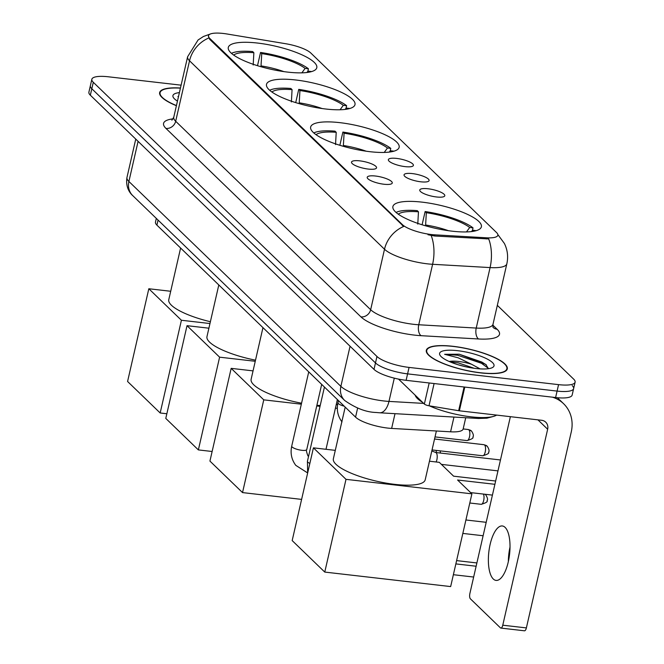 <?xml version="1.0" encoding="UTF-8"?>
<svg xmlns="http://www.w3.org/2000/svg" width="664" height="664" viewBox="0 0 664 664"><rect width="100%" height="100%" fill="white"/><g stroke="black" fill="none" stroke-linecap="round" stroke-linejoin="round"><path stroke-width="1" d="M369.923 151.691A45.393 11.745 12.9 0 0 399.147 147.308A45.393 11.745 12.9 0 0 339.885 122.657A45.393 11.745 12.9 0 0 310.652 127.04A45.393 11.745 12.9 0 0 369.923 151.691M325.767 109.012A45.393 11.745 12.9 0 0 354.991 104.63A45.393 11.745 12.9 0 0 295.729 79.979A45.393 11.745 12.9 0 0 266.505 84.361A45.393 11.745 12.9 0 0 325.767 109.012M287.57 72.094A45.393 11.745 12.9 0 0 316.794 67.703A45.393 11.745 12.9 0 0 257.532 43.052A45.393 11.745 12.9 0 0 228.3 47.443A45.393 11.745 12.9 0 0 287.57 72.094M452.159 231.18A45.393 11.745 12.9 0 0 481.383 226.797A45.393 11.745 12.9 0 0 422.121 202.147A45.393 11.745 12.9 0 0 392.897 206.529A45.393 11.745 12.9 0 0 452.159 231.18M428.023 188.759A12.848 3.328 -167.1 0 1 440.572 192.087A12.848 3.328 -167.1 0 1 444.515 196.22A12.848 3.328 -167.1 0 1 436.522 196.976A12.848 3.328 -167.1 0 1 419.797 190.56A12.848 3.328 -167.1 0 1 428.023 188.759M412.327 173.586A12.848 3.328 -167.1 0 1 424.877 176.906A12.848 3.328 -167.1 0 1 428.811 181.048A12.848 3.328 -167.1 0 1 420.827 181.803A12.848 3.328 -167.1 0 1 404.094 175.387A12.848 3.328 -167.1 0 1 412.327 173.586M396.624 158.414A12.848 3.328 -167.1 0 1 409.173 161.734A12.848 3.328 -167.1 0 1 413.116 165.867A12.848 3.328 -167.1 0 1 405.123 166.631A12.848 3.328 -167.1 0 1 388.398 160.207A12.848 3.328 -167.1 0 1 396.624 158.414M375.484 176.026A12.848 3.328 -167.1 0 1 388.033 179.346A12.848 3.328 -167.1 0 1 391.976 183.488A12.848 3.328 -167.1 0 1 383.983 184.243A12.848 3.328 -167.1 0 1 367.258 177.827A12.848 3.328 -167.1 0 1 375.484 176.026M359.78 160.854A12.848 3.328 -167.1 0 1 372.33 164.174A12.848 3.328 -167.1 0 1 376.272 168.307A12.848 3.328 -167.1 0 1 368.288 169.071A12.848 3.328 -167.1 0 1 351.555 162.647A12.848 3.328 -167.1 0 1 359.78 160.854M465.73 417.739L463.157 428.977A25.697 6.648 -167.1 0 1 450.582 431.808L391.635 428.421A25.697 6.648 -167.1 0 1 387.668 428.072A25.697 6.648 -167.1 0 1 355.564 417.141L156.911 225.129A25.697 6.648 -167.1 0 1 155.476 222.116L156.322 218.406M434.937 234.84A23.124 5.984 -167.1 0 1 431.368 234.533A23.124 5.984 -167.1 0 1 402.467 224.689L209.766 38.421A23.124 5.984 -167.1 0 1 208.471 35.707A23.124 5.984 -167.1 0 1 227.163 34.013L285.736 43.733A23.124 5.984 -167.1 0 1 310.827 53.037L496.539 232.541A23.124 5.984 -167.1 0 1 497.834 235.255A23.124 5.984 -167.1 0 1 486.521 237.803L434.937 234.84L434.671 236.011L427.989 234.741M480.553 372.877A41.541 10.748 12.9 0 0 507.304 368.869A41.541 10.748 12.9 0 0 453.064 346.309A41.541 10.748 12.9 0 0 426.321 350.318A41.541 10.748 12.9 0 0 480.553 372.877M498.216 235.064L497.867 234.724A29.98 26.61 134 0 1 498.216 235.064L504.391 243.464C507.562 249.946 508.383 256.727 506.839 263.815A34.254 8.864 -167.1 0 1 490.082 267.584L432.604 264.289A34.254 8.864 -167.1 0 1 427.309 263.824A34.254 8.864 -167.1 0 1 384.506 249.241A29.98 26.61 -46 0 1 403.687 226.457L209.583 39.218L208.413 35.964M181.106 85.166L108.39 76.792A25.697 6.648 12.9 0 0 91.848 79.273L90.37 85.722A25.697 6.648 12.9 0 0 91.815 88.744L375.484 362.934A25.697 6.648 12.9 0 0 407.588 373.873L557.088 391.088A25.697 6.648 12.9 0 0 573.63 388.606A25.697 6.648 12.9 0 0 572.185 385.585M208.72 38.006A29.98 26.61 134 0 0 189.53 60.781L384.506 249.241L370.653 309.723A34.254 8.864 12.9 0 0 413.456 324.298A34.254 8.864 12.9 0 0 418.752 324.762L476.229 328.066L490.082 267.584A29.98 15.853 -86.7 0 0 488.712 238.94L434.671 236.011M180.45 88.013A41.541 10.748 12.9 0 0 159.65 92.562A41.541 10.748 12.9 0 0 176.4 105.709M91.848 79.273A25.697 6.648 12.9 0 0 93.292 82.286L376.961 356.485A25.697 6.648 12.9 0 0 409.065 367.416L558.565 384.639A25.697 6.648 12.9 0 0 575.107 382.157A25.697 6.648 12.9 0 0 573.663 379.136L497.328 305.349M555.61 397.537A25.697 6.648 12.9 0 0 572.152 395.055L573.63 388.606A25.697 6.648 12.9 0 1 557.088 391.088L407.588 373.873A25.697 6.648 12.9 0 1 375.484 362.934L91.815 88.744A25.697 6.648 12.9 0 1 90.37 85.722L88.893 92.171A25.697 6.648 12.9 0 0 90.337 95.193L374.006 369.383A25.697 6.648 12.9 0 0 406.111 380.323L555.61 397.537L558.565 384.639M453.213 346.442A41.11 10.641 12.9 0 0 426.736 350.418A41.11 10.641 12.9 0 0 480.412 372.745A41.11 10.641 12.9 0 0 506.881 368.769A41.11 10.641 12.9 0 0 453.213 346.442M415.158 395.163A42.82 11.08 12.9 0 0 422.611 402.367M429.351 405.837A42.82 11.08 12.9 0 0 471.008 416.834A42.82 11.08 12.9 0 0 496.639 415.091M488.455 368.703L485.774 364.403L459.231 354.211L444.614 354.294L458.226 357.821L471.481 364.229A19.356 5.013 12.9 0 0 458.558 361.465A19.356 5.013 12.9 0 0 449.163 361.473M471.481 364.229L480.113 368.885M449.951 361.822L458.235 362.876L474.229 368.296M476.046 368.52A27.921 7.229 12.9 0 0 492.597 367.482A27.921 7.229 12.9 0 0 485.94 358.394A27.921 7.229 12.9 0 0 457.571 350.667A27.921 7.229 12.9 0 0 440.157 355.472A27.921 7.229 12.9 0 0 476.046 368.52M444.614 354.294L457.612 355.232L481.475 363.291L488.472 368.42M459.231 354.211L481.774 362.013L486.272 364.835M457.579 364.594L466.269 366.877M493.286 578.991A27.407 10.425 -83.4 0 0 496.058 580.411A27.407 10.425 -83.4 0 0 509.006 558.216A27.407 10.425 -83.4 0 0 505.105 527.382A27.407 10.425 -83.4 0 0 502.324 525.963A27.407 10.425 -83.4 0 0 489.376 548.157A27.407 10.425 -83.4 0 0 493.286 578.991M398.549 379.111L424.354 404.052L429.185 382.979M552.423 397.172A34.254 30.411 -46 0 1 563.595 403.712A34.254 30.411 -46 0 1 571.256 431.965L526.378 627.912A4.283 1.627 96.6 0 1 524.469 630.8L500.872 628.078A4.283 1.627 -83.4 0 0 502.772 625.197L547.651 429.243A8.566 7.603 134 0 0 545.733 422.179A8.566 7.603 134 0 0 541.633 420.279L459.363 410.8A4.283 1.112 -167.1 0 1 458.658 410.701L429.002 405.779A4.283 1.112 -167.1 0 1 424.354 404.052M510.384 416.677L469.904 593.425A4.283 1.627 -83.4 0 0 470.394 598.82L500.432 627.862A4.283 1.627 -83.4 0 0 500.872 628.078M508.342 561.595A27.407 10.425 96.6 0 1 510.01 547.078M180.425 88.146A41.11 10.641 12.9 0 0 160.074 92.661A41.11 10.641 12.9 0 0 176.433 105.576M179.396 92.62A27.921 7.229 12.9 0 0 173.487 97.716A27.921 7.229 12.9 0 0 177.454 101.111M178.516 96.471L177.944 96.537L178.483 96.612M345.197 407.123L333.361 458.791A47.102 12.193 12.9 0 0 394.864 484.371A47.102 12.193 12.9 0 0 425.192 479.823L436.381 430.994M417.781 224.1L418.461 211.808L417.258 210.646A42.82 11.08 12.9 0 0 396.068 212.447M422.096 224.781L425.126 211.55A42.82 11.08 12.9 0 1 473.017 227.868L472.461 230.325M475.955 230.74A42.82 11.08 12.9 0 0 475.856 230.607L472.527 230.225L471.548 231.578M418.461 211.808A39.226 10.151 12.9 0 0 398.276 214.173M473.017 227.868L469.697 227.486A39.226 10.151 12.9 0 0 426.329 212.712L425.126 211.55M473.216 231.338A39.226 10.151 12.9 0 0 472.527 230.225M466.477 231.927L469.697 227.486M426.329 212.712L425.574 225.818M473.656 577.041L453.371 574.709M494.896 484.305L457.579 480.014L471.896 493.842L450.657 586.578L324.762 572.077L292.177 540.579L313.416 447.843L335.295 450.366M456.6 560.607L476.885 562.947M429.459 461.206L439.302 462.343L453.612 476.179L495.643 481.018M313.416 447.843L346.002 479.342L324.762 572.077M471.896 493.842L346.002 479.342M476.129 566.234L455.853 563.902M470.61 492.605L492.414 495.112M262.961 327.634L251.125 379.293A47.102 12.193 12.9 0 0 301.564 403.197M335.536 144.611L336.216 132.31L335.021 131.157A42.82 11.08 12.9 0 0 313.831 132.949M339.86 145.292L342.89 132.061A42.82 11.08 12.9 0 1 390.781 148.379L390.216 150.836M393.719 151.251A42.82 11.08 12.9 0 0 393.611 151.118L390.291 150.736L389.311 152.081M336.216 132.31A39.226 10.151 12.9 0 0 316.039 134.684M390.781 148.379L387.461 147.997A39.226 10.151 12.9 0 0 344.085 133.223L342.89 132.061M390.971 151.848A39.226 10.151 12.9 0 0 390.291 150.736M384.232 152.438L387.461 147.997M344.085 133.223L343.329 146.321M316.894 405.306A47.102 12.193 12.9 0 0 320.206 405.53M336.208 404.7A47.102 12.193 12.9 0 0 337.644 404.326M301.605 499.394L242.526 492.588L209.932 461.09L231.172 368.354L253.05 370.877M231.172 368.354L263.766 399.852L242.526 492.588M337.337 408.327L335.428 408.111M320.023 406.335L316.745 405.953M301.34 404.185L263.766 399.852M218.805 284.956L206.969 336.623A47.102 12.193 12.9 0 0 255.507 360.162M291.388 101.932L292.069 89.64L290.873 88.478A42.82 11.08 12.9 0 0 269.675 90.279M295.712 102.613L298.742 89.383A42.82 11.08 12.9 0 1 346.633 105.7L346.068 108.157M349.563 108.572A42.82 11.08 12.9 0 0 349.463 108.439L346.143 108.058L345.164 109.411M292.069 89.64A39.226 10.151 12.9 0 0 271.883 92.005M346.633 105.7L343.305 105.319A39.226 10.151 12.9 0 0 299.937 90.545L298.742 89.383M346.824 109.17A39.226 10.151 12.9 0 0 346.143 108.058M340.084 109.759L343.305 105.319M299.937 90.545L299.182 103.65M212.131 451.495L198.37 449.91L165.784 418.411L187.024 325.675L208.903 328.199M187.024 325.675L219.61 357.174L198.37 449.91M255.25 361.282L219.61 357.174M180.608 248.029L168.772 299.696A47.102 12.193 12.9 0 0 210.38 321.725M253.183 65.006L253.864 52.713L252.669 51.56A42.82 11.08 12.9 0 0 231.479 53.352M257.507 65.686L260.537 52.464A42.82 11.08 12.9 0 1 308.428 68.774L307.864 71.231M311.366 71.646A42.82 11.08 12.9 0 0 311.258 71.513L307.938 71.131L306.959 72.484M253.864 52.713A39.226 10.151 12.9 0 0 233.686 55.079M308.428 68.774L305.108 68.392A39.226 10.151 12.9 0 0 261.732 53.618L260.537 52.464M308.619 72.243A39.226 10.151 12.9 0 0 307.938 71.131M301.879 72.841L305.108 68.392M261.732 53.618L260.977 66.724M166.847 413.755L160.173 412.983L127.579 381.485L148.819 288.749L170.698 291.272M148.819 288.749L181.413 320.255L160.173 412.983M209.965 323.542L181.413 320.255M435.659 452.508A5.569 2.116 96.6 0 1 435.866 452.558A5.569 2.116 96.6 0 1 436.215 452.79A5.569 2.116 96.6 0 1 436.862 459.812A5.569 2.116 96.6 0 1 436.124 461.978M395.014 413.68L391.635 428.421M486.521 237.803L486.247 238.974M209.766 38.421L209.583 39.218M402.467 224.689L402.293 225.478M357.639 408.053L355.564 417.141M453.96 417.067L450.582 431.808M158.065 220.091L156.911 225.129M165.967 128.418A8.566 7.603 134 0 0 175.678 121.263L370.653 309.723A8.566 7.603 134 0 1 360.934 316.877L165.967 128.418A42.82 11.08 -167.1 0 1 173.113 118.856M173.76 117.237A34.254 8.864 12.9 0 0 175.678 121.263L189.53 60.781A34.254 8.864 -167.1 0 1 187.613 56.764L173.76 117.237L171.885 120.201M431.185 235.504A29.98 15.853 -86.7 0 1 432.604 264.289L418.752 324.762A8.566 4.532 93.3 0 0 421.059 335.685A42.82 11.08 -167.1 0 1 360.934 316.877M492.862 325.152L497.095 329.236A42.82 11.08 -167.1 0 1 478.536 338.98L421.059 335.685M93.292 82.286L90.337 95.193M376.961 356.485L374.006 369.383M409.065 367.416L406.111 380.323M478.536 338.98A8.566 4.532 93.3 0 1 476.229 328.066A34.254 8.864 12.9 0 0 492.995 324.289L492.987 327.335M493.302 327.618A8.566 7.603 134 0 0 497.095 329.236M138.087 141.349L128.899 181.471A17.131 15.206 134 0 0 132.725 195.598C130.791 193.971 125.239 187.953 126.973 177.446A34.254 8.864 12.9 0 0 128.899 181.471L340.873 386.357A34.254 8.864 12.9 0 0 383.676 400.94A34.254 8.864 12.9 0 0 388.971 401.405L394.3 378.148M350.061 346.234L340.873 386.357A17.131 15.206 134 0 0 344.699 400.492L132.725 195.598M493.07 416.519L486.936 418.179L478.412 418.469L379.675 412.792A17.131 9.064 -86.7 0 0 388.971 401.405L423.673 403.397M478.412 418.469A17.131 9.064 -86.7 0 0 481.657 417.556M537.931 419.847L547.651 429.243M464.792 387.079L459.363 410.8M502.772 625.197L526.378 627.912M458.658 410.701L464.086 386.996M434.098 383.543L429.002 405.779M448.474 230.707A33.972 8.79 12.9 0 0 425.649 225.005M366.237 151.218A33.972 8.79 12.9 0 0 343.404 145.516M436.223 452.566A6.847 2.606 -83.4 0 0 436.223 450.408M322.082 108.539A33.972 8.79 12.9 0 0 299.257 102.837M283.885 71.621A33.972 8.79 12.9 0 0 261.052 65.91M483.417 494.074A5.569 2.116 96.6 0 1 483.707 500.415A5.569 2.116 96.6 0 1 481.192 504.316C485.982 502.889 487.916 501.735 487.002 500.855C488.023 499.743 487.592 497.718 485.699 494.788A5.569 4.939 134 0 0 485.052 494.265M309.847 463.43A7.711 1.992 -167.1 0 1 307.714 462.044A7.711 1.992 -167.1 0 1 307.432 461.289L324.439 387.054M321.683 384.398L306.76 449.561A7.711 1.992 -167.1 0 1 301.796 450.3A7.711 1.992 -167.1 0 1 292.019 446.872A7.711 1.992 -167.1 0 1 291.728 446.117L308.735 371.882M435.767 452.516L499.701 459.878A5.569 2.116 96.6 0 1 500.266 460.169M484.562 444.996A5.569 2.116 96.6 0 1 485.359 451.254A5.569 2.116 96.6 0 1 482.728 455.77C487.517 454.334 489.451 453.18 488.53 452.309C489.551 451.188 489.119 449.163 487.235 446.233A5.569 4.939 134 0 0 484.562 444.996A5.569 2.116 96.6 0 0 484.006 444.706L434.538 439.012M468.867 429.815A5.569 2.116 96.6 0 1 469.656 436.082A5.569 2.116 96.6 0 1 467.033 440.589C471.814 439.161 473.747 438.008 472.834 437.128C473.855 436.016 473.424 433.99 471.531 431.06A5.569 4.939 134 0 0 468.867 429.815A5.569 2.116 96.6 0 0 468.303 429.533L463.165 428.936M344.226 406.185A7.711 1.992 -167.1 0 1 338.242 403.463A7.711 1.992 -167.1 0 1 337.959 402.716C336.416 409.796 337.76 416.212 342.002 421.947M210.87 33.814L203.425 36.495L198.071 39.989L187.613 56.764M575.107 382.157L573.63 388.606M506.839 263.815L492.995 324.289M379.675 412.792L376.048 412.477C366.13 412.195 355.68 408.202 344.699 400.492M126.973 177.446L135.755 139.1M426.396 351.92L426.736 350.418M506.541 370.271L506.881 368.769M557.403 397.728L563.595 403.712M159.725 94.155L160.074 92.661M462.833 533.416L483.11 535.748M465.912 519.978L486.189 522.311M440.406 453.047A6.847 6.847 0 0 0 440.016 450.848M307.656 472.976L307.432 461.289M337.387 399.57L325.999 449.296M481.192 504.316L469.797 503.005M485.085 494.273L485.699 494.788M307.648 472.942L295.779 465.348C291.537 459.612 290.193 453.205 291.728 446.117M308.528 456.508L307.905 455.836C306.453 451.927 306.071 449.835 306.76 449.561M435.866 452.558L431.808 450.939M497.967 470.884L441.402 464.377M499.701 459.878L500.457 460.019M482.728 455.77L432.04 449.926M484.006 444.706L487.235 446.233M338.441 400.591L337.959 402.716M467.033 440.589L435.02 436.904M468.303 429.533L471.531 431.06"/></g></svg>

